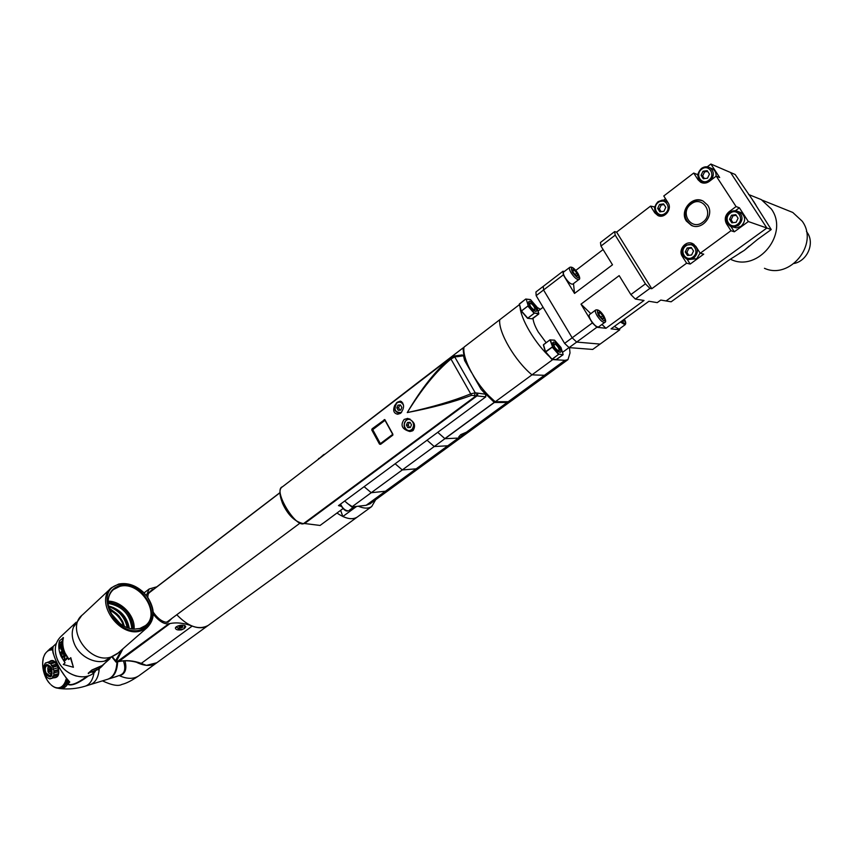 <?xml version="1.0" encoding="UTF-8"?>
<svg xmlns="http://www.w3.org/2000/svg" width="853" height="853" viewBox="0 0 853 853"><rect width="100%" height="100%" fill="white"/><g stroke="black" fill="none" stroke-linecap="round" stroke-linejoin="round"><path stroke-width="1.28" d="M336.978 513.026C345.454 518.784 352.193 520.149 357.194 517.11C353.622 519.424 348.845 519.221 342.842 516.502L340.624 510.339M176.774 614.746C188.406 626.774 198.856 630.346 208.1 625.473L208.58 625.121M169.982 576.873L171.496 575.583L169.982 576.873M185.677 626.88L184.355 628.565L181.657 629.823C178 630.303 175.921 629.781 175.419 628.256C174.886 625.782 185.581 623.458 185.677 626.88M153.284 614.245C159.074 621.315 164.256 624.492 168.819 623.778L170.024 623.532C176.902 622.189 184.291 623.053 192.181 626.091C198.568 628.469 203.878 628.256 208.1 625.473L357.62 516.801M176.155 627.051L181.657 629.823M192.181 626.091L141.278 663.367L146.385 665.383L156.813 662.749M115.987 662.056L122.971 648.781M121.552 650.018L115.571 660.787L115.976 662.056L112.265 657.418M157.112 586.715L149.2 588.975L146.364 595.458M147.761 597.313L148.273 593.24L152.25 589.562L153.497 589.487M171.965 618.318L168.062 622.21L166.953 622.317C162.326 621.965 157.752 618.596 153.252 612.209M151.365 591.118L149.829 591.811L147.91 594.68M165.983 622.253L168.372 621.464L169.704 619.992M176.624 626.688C178.234 629.418 180.687 630.1 183.992 628.725L184.845 625.675M185.037 626.763L184.397 625.441M179.365 626.934L179.642 625.771L179.269 627.328L179.951 627.648L180.218 626.347L182.009 626.603M180.452 625.228L182.297 625.857L182.873 626.998L181.785 627.787L179.951 627.648M179.087 625.942L179.77 625.441M179.375 627.051L178.938 626.507M179.556 626.145L180.218 626.347M181.838 627.52L182.19 626.113M139.434 675.384L156.579 662.92C150.778 666.609 143.677 666.182 135.307 661.64M102.456 680.865C111.828 685.247 118.3 686.441 121.862 684.437C123.717 683.925 128.355 682.954 138.922 675.747L138.922 675.757C133.644 679.18 127.204 679.18 119.601 675.747C125.327 674.009 127.118 669.029 124.964 660.819M115.965 676.706L118.993 675.576C124.677 673.977 126.159 669.083 123.418 660.894M118.993 675.576L112.276 677.847M108.171 679.105L108.384 679.041C114.11 676.962 117.192 671.215 117.65 661.821M52.406 647.107L53.344 646.243C52.118 649.698 53.206 654.955 56.597 662.024C59.646 669.008 64.039 675.683 69.797 682.059L67.835 683.797L66.726 683.114M64.871 682.656L67.334 681.846L65.244 681.803L64.785 682.645L66.886 682.795L66.374 683.562L67.6 684.234C71.183 686.398 78.199 683.573 88.669 675.779M51.201 649.229L52.609 647.917M56.309 643.471L51.425 648.035L51.297 649.144M47.917 650.604L51.095 648.237L50.732 649.357M86.974 676.29L86.388 676.802C76.909 683.648 70.724 685.972 67.835 683.797L67.6 684.234C65.446 687.625 62.632 689.032 59.177 688.467L58.015 688.19M86.388 676.802L86.995 676.28L86.388 676.802M99.247 668.731C98.511 677.463 95.451 682.773 90.087 684.671C95.451 682.773 98.511 677.463 99.247 668.731M66.833 683.008L68.56 681.472L69.797 682.059M51.553 667.814C45.955 662.056 43.855 663.965 45.284 673.55C50.871 679.351 52.971 677.431 51.553 667.814M50.86 668.453C52.161 672.164 51.798 674.616 49.762 675.789L45.977 672.921C44.665 669.2 45.038 666.758 47.086 665.585L50.86 668.453M50.69 663.879L47.992 662.291L45.22 663.218L43.802 666.161L43.652 669.616L45.006 674.456L47.288 677.623L49.591 678.849L52.385 677.964L53.814 675.032L53.899 670.895L52.886 667.259L50.69 663.879L55.285 662.557L57.482 665.937L52.886 667.259M51.319 665.639L56.074 664.274M47.597 662.248L52.193 660.936L47.992 662.291M47.405 662.408L45.529 662.941M54.656 677.474L49.996 678.903M57.482 665.937L58.569 670.202L58.271 674.211L56.661 676.887L52.065 678.242M56.97 676.6L52.385 677.964M58.271 674.211L53.675 675.565M58.399 673.678L53.814 675.032M58.569 670.202L53.974 671.546M58.494 669.552L53.899 670.895M57.204 665.351L52.609 666.673M52.587 660.99L55.285 662.557M54.901 662.195L50.306 663.506M48.824 665.926L48.429 667.035M51.137 674.552L50.242 673.806M48.973 663.41L53.718 662.056M52.95 669.21L57.705 667.835M53.43 673.166L58.175 671.78M52.609 676.44L57.364 675.032M49.314 666.289L47.939 667.664M51.34 673.955L49.549 673.55M53.611 677.836C58.718 677.815 60.041 673.678 57.588 665.415C54.869 660.489 52.108 659.262 49.335 661.757M52.502 649.197L51.447 649.933L52.502 649.048M52.502 648.984L49.922 650.21L51.468 649.165M45.23 653.579L44.857 654.155M44.751 654.464L44.409 655.083M44.324 655.424L44.004 656.074M43.908 656.447L43.663 657.13M43.258 658.687L42.799 661.853M42.767 662.386L42.735 663.133M42.725 663.677L42.725 664.423M42.746 664.999L42.789 665.745M42.831 666.332L42.895 667.078M42.97 667.675L43.066 668.411M43.162 669.019L43.3 669.754M43.428 670.362L43.588 671.087M43.738 671.695L43.929 672.42M44.1 673.017L44.324 673.731M44.527 674.307L44.782 675.011M44.996 675.587L45.273 676.269M45.518 676.824L45.827 677.495M56.277 687.913L56.81 688.051M57.162 688.094L57.695 688.19M61.789 687.475L59.945 687.422L63.015 686.996L61.373 686.729L63.73 686.569L62.045 686.249L64.412 686.047L62.674 685.684L65.052 685.439L63.271 685.044L65.862 684.469L63.826 684.319L66.203 683.978L64.327 683.52L66.715 683.125M67.259 679.99L65.916 679.734L65.553 680.694L67.579 681.206L65.244 681.803M67.504 680.278L65.638 680.694M66.833 679.457L65.916 679.734M43.034 659.881L42.949 660.489M42.874 661.118L42.81 661.693M46.083 678.018L46.425 678.679M46.691 679.18L47.064 679.82M47.341 680.289L47.747 680.907M48.035 681.334L48.461 681.931M48.131 681.472L49.218 682.901M49.559 683.253L50.007 683.797M51.041 684.81L51.681 685.364M51.948 685.631L52.545 686.015M52.79 686.26L53.398 686.601M53.643 686.804L54.24 687.091M54.517 687.273L55.093 687.507M55.392 687.635L55.946 687.827M66.342 678.849L65.937 679.628M116.957 661.971C116.509 671.396 113.428 677.165 107.691 679.255L90.343 684.596M55.626 653.867C58.271 665.169 65.191 672.58 76.407 676.088M111.754 611.334C116.403 614.096 119.985 617.977 122.48 622.978M111.594 614L120.209 623.724M108.704 606.654L111.53 607.72C119.964 611.708 125.178 618.329 127.161 627.573M112.937 616.154L118.279 622.178M124.431 626.358L122.661 621.4L119.079 616.058L116.808 613.797L109.76 610.108M110.634 610.332L109.824 608.573L116.808 613.797M109.824 608.573L108.992 607.773M111.53 607.72L112.116 607.176L113.833 607.89L112.969 607.4C122.214 611.761 127.609 618.713 129.187 628.245M127.95 627.861C126.415 618.979 121.712 612.326 113.833 607.89M111.125 607.464L112.116 607.176M108.576 606.078L111.722 606.92M108.555 605.971C120.156 609.181 127.065 616.623 129.293 628.277M123.514 625.867C121.222 618.745 116.818 613.67 110.304 610.641M118.524 622.391L112.713 615.813M112.969 607.4C121.371 611.75 126.383 618.574 128.014 627.883M108.192 603.412C122.501 606.099 130.381 614.586 131.831 628.864M108.128 602.197C123.429 604.841 131.735 613.776 133.047 629.024M108.15 602.879L108.203 600.32C108.64 595.842 110.389 592.27 113.449 589.583L119.74 586.406C139.689 580.339 161.654 613.797 145.362 625.644L139.849 628.469L134.134 629.13C120.582 628.704 106.593 612.923 108.182 599.83C109.109 592.334 113.022 587.6 119.932 585.648C143.954 578.59 165.258 622.519 140.436 628.512L134.134 629.13M119.345 584.401C127.715 582.77 135.723 585.393 143.357 592.281L147.089 596.514C156.419 612.262 154.404 623.351 141.044 629.781C115.102 638.311 92.156 589.594 119.345 584.401M118.631 584.081C127.257 582.407 135.499 585.105 143.357 592.195L147.206 596.556C155.289 608.967 155.235 619.353 147.057 627.701L140.969 630.825C119.143 638.439 93.745 600.928 111.594 587.642L118.631 584.081M94.576 672.217L93.723 672.964C83.925 681.718 63.826 674.734 57.599 660.083C53.654 650.327 54.837 642.394 61.139 636.285L76.216 622.21M75.853 622.797C71.46 628.896 71.055 636.125 74.616 644.495C80.64 658.388 99.087 665.937 109.355 658.996M63.005 637.522C61.725 642.565 62.301 647.822 64.753 653.291L68.666 659.572L70.778 657.674L73.411 667.27L63.282 664.455L65.063 662.834L61.171 656.575C58.74 651.116 58.164 645.87 59.454 640.827L63.431 637.671C62.162 642.629 62.738 647.8 65.137 653.174L68.954 659.305M98.895 669.029L88.211 673.23L91.868 670.01L102.253 665.489M70.468 657.93L73.411 667.27M64.775 655.648L63.922 660.211L64.508 661.054L67.184 658.623L66.779 658.058L64.508 660.126L64.807 654.741L62.141 657.173L62.45 657.77L65.137 655.509L64.252 660.03L64.796 660.798M61.747 656.373L60.851 652.971L61.757 652.14L63.143 654.507L62.088 651.831L62.834 651.148L64.412 653.931L62.973 650.21L60.307 652.652L61.747 656.373M60.936 649.368L61.683 650.21L62.397 649.165L62.013 645.497L59.358 647.949L59.433 648.579L60.616 647.48L61.309 649.186M59.241 645.476L60.009 642.586L61.8 641.456L61.309 645.135L59.902 646.446L59.241 645.476L59.966 646.414M62.141 648.376L61.8 646.382L60.958 647.171L61.299 649.154L61.779 649.474L62.44 648.376M61.555 643.333L61.299 641.925L59.998 643.13L59.934 645.774L61.853 643.397M62.141 657.173L62.749 657.503M62.504 657.045L64.881 654.88M64.508 660.126L66.833 658.132M61.757 652.14L63.101 654.55M62.834 651.148L64.37 653.963M60.307 652.652L63.047 650.466M60.712 652.609L62.045 656.096M59.358 647.949L62.056 645.892M61.917 650.125L61.341 649.368M60.67 642.426L61.789 641.435M59.934 645.774L61 644.879M91.868 670.01L101.678 666.598L104.727 663.325M88.36 673.635L91.996 670.437M98.031 669.786L100.675 667.43M100.132 667.952L98.852 668.912M100.697 667.462L98.884 668.955M96.901 669.946L92.199 672.356L96.709 669.648M100.174 667.835L97.828 669.552L100.142 667.803M93.862 671.066L92.87 672.1L94.065 671.801L96.528 669.946L93.777 670.874M51.606 671.162C51.457 673.294 50.658 674.03 49.218 673.38L47.971 671.791L47.789 667.91C48.696 666.62 49.741 666.843 50.913 668.571M48.834 668.827L48.482 670.234L49.186 671.769L50.231 671.897L50.583 670.501L49.879 668.955L48.834 668.827M48.728 666.747L49.026 666.054M51.233 674.328L50.636 673.891M49.964 669.147L50.402 671.204M48.482 670.234L49.794 669.861M49.186 671.769L50.348 671.428M323.767 455.118L414.825 384.884M370.245 503.696L366.15 505.296L351.788 506.97L371.247 492.703L364.114 486.69L371.247 492.703L385.428 491.243L389.085 489.963L385.428 491.243L371.247 492.703L402.296 469.939L416.168 468.83L419.719 467.647L451.557 444.456L447.761 445.788L434.22 446.535L447.761 445.788L451.205 444.701L511.064 401.049M444.903 438.698L437.738 432.322L444.957 438.698L458.338 438.079L444.903 438.698L434.22 446.535L427.065 440.212L434.22 446.535L402.296 469.939L395.142 463.776L402.296 469.939L416.168 468.83L419.719 467.647L369.861 503.974M351.788 506.97L344.655 501.052M358.303 506.213C363.9 508.623 368.357 508.74 371.684 506.575L375.672 499.73M356.639 506.405L342.842 516.502M349.08 510.446L353.963 506.874L353.089 507.183L347.096 503.27M323.074 455.651L324.268 454.308M569.516 347.651L570.007 352.95L567.97 359.635L564.963 360.318L508.207 401.71L495.326 401.72L531.973 374.851L544.427 375.299L547.519 374.542L544.427 375.299L531.973 374.851C514.903 360.808 498.173 332.052 499.73 319.747L519.392 304.66M495.326 401.72C478.17 388.147 461.931 359.678 463.989 347.15L499.73 319.747C498.173 332.052 514.903 360.808 531.973 374.851L552.765 359.603L564.963 360.318M508.207 401.71L511.747 400.601M465.813 359.667L464.235 358.569L462.976 347.992L414.782 384.884M459.522 437.216L458.775 436.811L460.769 434.614L467.295 431.821L465.354 434.113L458.338 438.079L461.74 437.035L458.338 438.079L366.15 505.296M493.258 399.961L489.526 396.474M483.704 390.258L482.649 390.269L482.979 391.303L494.356 402.477L507.194 402.456L510.414 401.56M414.771 384.959L462.998 347.939L463.915 347.992M414.803 384.906L462.998 347.939M467.273 432.524L463.222 435.584M462.198 434.273L461.388 435.169L462.283 435.158L464.778 433.367L462.198 434.273M463.979 434.262L463.574 433.548M462.283 435.158L461.942 434.55M454.82 355.904L452.708 356.341L450.352 358.153C435.659 370.522 421.297 388.659 407.265 412.575C421.723 389.021 436.288 371.172 450.949 359.017L450.352 358.153M451.685 357.034L282.492 486.764C272.288 489.771 296.151 528.796 304.073 523.433L320.078 525.448L342.927 508.644M473.17 375.459L481.156 389.394L485.538 394.214L485.794 396.848L471.549 395.334C453.433 402.104 432.002 407.851 407.265 412.575C431.906 407.254 453.092 401.017 470.803 393.841L475.238 392.806L454.745 356.927L450.949 359.017L471.549 395.334M404.173 419.431L407.691 418.386C414.334 421.286 416.147 425.306 413.129 430.466L409.856 431.511C401.976 429.283 400.078 425.263 404.173 419.431M397.445 402.136L400.388 401.091C404.493 403.768 404.599 407.798 400.718 413.204L397.733 414.249C393.596 413.385 392.647 410.336 394.875 405.1M392.892 435.041L392.806 434.07L392.732 435.222L380.598 444.338L379.489 444.114L371.748 429.933L372.111 428.803L384.852 419.601M392.817 434.081L384.81 419.569L372.111 428.803M462.134 354.944L463.51 355.776L464.597 360.488L471.538 372.612M485.794 396.848L338.47 505.616L341.104 506.277M410.719 430.946L411.615 431.223M455.865 355.946L457.144 356.714L463.51 355.776M485.538 394.214L475.238 392.806L474.577 395.195M477.947 393.094L477.499 395.515L304.585 523.529L320.078 525.448M371.748 429.933L372.292 428.867L372.878 429.549L371.919 429.997L379.574 444.018L380.502 443.539L380.683 444.242L379.489 444.114M385.183 420.337L384.159 419.623M400.462 404.962L397.935 405.122L396.794 407.766L398.17 410.261L400.707 410.112L401.848 407.457L400.462 404.962M400.515 405.058L399.737 405.111L398.586 407.755L399.918 410.154M397.935 405.122L399.737 405.111M396.794 407.766L398.586 407.755M410.09 422.331L407.542 422.47L406.391 425.114L407.787 427.63L410.336 427.502L411.487 424.847L410.09 422.331M410.122 422.384L409.333 422.427L408.171 425.061L409.547 427.545M407.542 422.47L409.333 422.427M406.391 425.114L408.171 425.061M536.164 295.66L564.601 343.375L572.171 337.799L576.681 342.074L596.855 327.275L592.355 322.935L581 304.158L619.171 275.626L630.857 294.584L645.433 283.857L615.205 235.161L600.96 246.069L612.497 264.793L574.517 293.432L563.311 274.879L543.564 289.988L572.171 337.799L543.564 289.988L543.297 286.32L543.564 289.988L536.164 295.66L535.929 291.982L562.969 271.243L563.311 274.879M569.111 347.619L576.681 342.074L600.085 344.09L592.707 349.442L569.111 347.619L564.601 343.375M533.018 318.361C533.338 322.018 535.076 326.539 538.222 331.924L546.133 342.703M536.974 307.293L540.407 309.298M519.999 306.12C520.287 318.649 535.407 344.1 551.038 358.079M558.598 350.892C554.855 348.355 553.458 345.998 554.407 343.834L554.45 343.834C557.158 345.294 558.758 347.491 559.248 350.423L558.598 350.892M552.765 343.567L553.458 343.631M559.152 351.351L559.195 349.485M534.319 310.002C530.555 307.4 529.18 305.086 530.182 303.071L530.203 303.071C532.901 304.51 534.5 306.675 535.012 309.554L534.319 310.002M530.95 303.359L529.105 302.858M534.938 310.481L534.959 308.658M552.744 343.599L555.26 344.154M553.714 342.01C556.988 342.053 563.364 352.779 559.835 352.31L559.739 352.3C555.804 350.178 553.469 346.968 552.765 342.703L553.714 342.01M560.922 347.438L554.663 340.251M550.42 339.867L554.695 340.294L550.462 339.931L552.541 346.83L558.864 354.091L563.023 354.805M552.03 359.422L558.864 354.091L562.959 354.859L556.092 359.593M563.108 354.613L556.508 359.603L551.806 359.294L545.525 352.086M545.419 351.82L543.372 345.017L545.408 351.926M550.025 339.835L543.5 344.772L545.536 351.681L552.541 346.83L550.025 339.835M549.982 339.846L543.51 344.644L549.961 339.878L554.482 340.144L560.954 347.448L563.119 354.443L561.018 347.683M529.521 301.28C532.869 301.514 539.139 312.038 535.545 311.398L535.535 311.398C531.611 309.308 529.265 306.163 528.508 301.951L529.521 301.28M521.194 310.823L519.392 304.02L521.258 311.078L528.188 305.769L526.237 299.104L528.188 305.769L534.5 313.019L538.797 313.541L536.825 306.867L530.385 299.563L525.757 299.03L519.274 304.265M532.389 318.809L527.57 318.308L534.5 313.019L538.701 314.032L531.931 318.809M527.57 318.308L521.29 311.089L527.57 318.308L532.368 318.841L538.744 314.021L536.878 307.112M536.814 306.888L530.577 299.68M592.355 322.935L572.171 337.799L576.681 342.074L600.085 344.09L619.758 329.823L619.662 328.704M600.96 246.069L600.459 242.487L614.65 231.6L615.205 235.161M614.65 231.6L616.612 232.123L651.788 288.719L649.911 288.378L645.433 283.857M630.857 294.584L635.346 299.062L649.911 288.378M562.969 271.243L564.323 271.499M574.517 293.432L573.504 283.591M596.855 327.275L605.939 328.288L601.962 324.439M590.798 313.637L581 304.158M619.758 329.823L611.057 328.853L648.93 301.269L657.247 302.623L660.776 300.064L671.13 301.802L728.43 260.442L744.232 250.409L749.307 245.984M710.89 164.043L719.676 177.531L716.243 176.123L736.064 206.565L739.38 207.801L748.337 221.545L766.879 228.028L730.541 172.498L710.89 164.043L707.244 166.836M698.053 173.852L697.253 174.47L693.713 173.052L663.773 195.987L668.048 202.694C672.516 208.985 664.647 218.965 657.951 215.574L654.763 212.813L656.181 213.261M665.521 198.728L663.666 200.146M654.795 206.927L650.54 206.127L616.612 232.123M575.775 270.422L603.114 249.556M748.337 221.545L734.326 231.792L730.978 230.715L726.521 223.817L727.94 224.286M730.904 226.503L734.326 231.792M739.38 207.801L735.361 210.766M702.776 182.595L703.384 183.096M697.253 174.47L697.893 175.462M660.083 215.766L660.638 216.161M654.272 207.322L654.656 207.919M730.978 230.715L700.228 253.245L703.725 254.162L690.194 264.057L686.622 263.204L682.304 256.369L683.669 256.71M687.113 259.205L690.194 264.057M693.286 243.915L692.455 243.937M736.064 206.565L729.048 211.757C725.082 215.308 724.24 219.328 726.521 223.817M686.622 263.204L651.788 288.719M650.54 206.127L654.763 212.813M693.713 173.052L698.074 179.812L700.708 182.254C703.586 183.662 706.465 183.363 709.333 181.369L716.243 176.123M700.228 253.245L695.867 246.389L692.412 243.478C685.535 240.247 677.858 250.089 682.304 256.369M707.627 205.147C714.814 215.148 702.051 230.896 691.367 225.384L686.388 221.066C679.127 210.904 692.433 194.964 703.192 201.127L707.627 205.147M752.772 200.167L735.169 174.492L730.541 172.498L766.879 228.028L666.076 300.949L766.879 228.028L771.24 229.553L752.101 199.271M605.939 328.288L644.036 300.469L635.346 299.062M595.65 310.034L589.572 314.544C588.741 315.365 589.199 317.295 590.958 320.355C594.104 325.025 596.642 327.211 598.571 326.923L598.635 326.87M603.732 318.649L602.751 315.781L600.117 312.699L598.443 312.475L599.403 315.343L602.058 318.436L603.732 318.649M602.751 315.781L600.928 317.124M600.117 312.699L598.838 313.648M569.676 267.394L563.716 271.958C562.927 272.736 563.364 274.57 565.049 277.47C568.226 282.194 570.806 284.412 572.779 284.134L572.843 284.081M577.758 275.892L576.841 273.131L574.208 270.049L572.48 269.719L573.397 272.48L576.042 275.572L577.758 275.892M576.841 273.131L575.093 274.463M574.208 270.049L572.917 271.041M614.363 326.443L619.011 329.173M622.21 320.728L624.012 321.186L623.511 319.779M764.459 268.3C789.793 280.029 819.157 244.225 802.246 221.247L792.778 212.461L786.253 209.838M756.099 197.523L759.596 198.93M754.393 196.83L761.302 199.613L771.357 209.006C789.313 233.594 758.168 272.128 731.33 259.643M739.21 253.448L744.232 250.409L757.507 239.469L771.24 229.553M753.508 201.148L756.718 206.511M806.448 231.462L807.279 232.613C814.914 243.265 807.396 260.805 794.175 263.47M716.04 176.272C716.307 172.999 715.155 170.547 712.618 168.894L711.007 168.212M707.18 170.643L703 171.24L701.081 175.302L703.32 178.767L707.51 178.192L709.44 174.119L707.18 170.643M707.702 171.453L704.589 171.89L702.669 175.942L704.407 178.618M703 171.24L704.589 171.89M701.081 175.302L702.669 175.942M732.247 226.898L736.544 227.9L741.065 226.301C745.906 221.236 745.821 216.641 740.809 212.525L739.007 211.875M735.798 214.689L731.522 215.223L729.56 219.285L731.853 222.825L736.118 222.302L738.09 218.24L735.798 214.689M736.224 215.361L733.047 215.756L731.096 219.807L732.962 222.686M731.522 215.223L733.047 215.756M729.56 219.285L731.096 219.807M663.581 203.91L659.54 204.443L657.684 208.409L659.87 211.843L663.911 211.32L665.777 207.354L663.581 203.91M664.039 204.624L661.224 204.987L659.38 208.942L661.118 211.683M659.54 204.443L661.224 204.987M657.684 208.409L659.38 208.942M688.435 259.504L696.698 258.747L700.11 253.064M691.293 247.509L687.166 247.978L685.268 251.944L687.497 255.452L691.612 254.983L693.521 251.017L691.293 247.509M691.655 248.084L688.787 248.415L686.9 252.371L688.766 255.303M687.166 247.978L688.787 248.415M685.268 251.944L686.9 252.371M141.278 663.367C133.356 660.563 125.881 659.934 118.866 661.47L116.541 661.907M170.024 623.532L118.866 661.47L117.341 661.885C117.138 667.249 115.869 671.535 113.513 674.734M116.882 661.875L168.819 623.778M115.571 660.787L112.713 657.141M168.062 622.21L166.719 622.168M151.759 590.82L152.25 589.562M182.478 627.243L182.595 626.667M181.007 627.872L181.273 626.571M60.243 688.595C68.603 689.48 76.887 688.691 85.087 686.217C89.842 684.607 92.806 680.108 93.99 672.729M51.521 649.933L52.257 649.965M50.732 649.975L51.447 649.933M49.954 650.114L50.647 649.986M49.197 650.338L49.879 650.125M48.472 650.658L49.122 650.37M47.779 651.063L48.408 650.69M47.118 651.553L47.715 651.106M46.488 652.14L47.054 651.607M45.902 652.79L46.435 652.193M45.358 653.526L45.849 652.865M44.868 654.336L45.316 653.601M44.42 655.211L44.825 654.422M44.015 656.16L44.377 655.307M43.663 657.162L43.983 656.256M43.13 659.337L43.343 658.335M42.746 662.92L42.799 661.811M42.725 664.178L42.735 663.037M42.767 665.468L42.725 664.306M42.863 666.758L42.778 665.585M43.023 668.07L42.874 666.886M43.226 669.381L43.034 668.198M43.492 670.693L43.258 669.509M43.812 671.993L43.524 670.821M44.185 673.284L43.844 672.121M44.612 674.542L44.228 673.401M45.081 675.779L44.655 674.67M45.593 676.994L45.124 675.907M46.147 678.156L45.646 677.101M46.755 679.276L46.211 678.274M47.384 680.353L46.808 679.383M48.056 681.376L47.448 680.459M49.495 683.232L48.834 682.421M50.263 684.053L49.57 683.317M51.841 685.492L51.116 684.874M52.651 686.089L51.916 685.545M53.472 686.601L52.726 686.143M54.304 687.028L53.558 686.644M55.136 687.369L54.379 687.07M55.957 687.625L55.21 687.401M56.788 687.785L56.042 687.646M57.599 687.859L56.863 687.795M58.399 687.838L57.673 687.859M59.177 687.721L58.473 687.827M59.945 687.518L59.252 687.71M60.68 687.219L60.009 687.486M61.384 686.836L60.744 687.187M62.056 686.356L61.448 686.793M62.695 685.791L62.12 686.302M63.293 685.151L62.749 685.737M63.847 684.426L63.346 685.087M64.359 683.626L63.9 684.351M64.828 682.752L64.412 683.541M65.606 680.801L65.276 681.707M133.239 629.034C131.906 613.691 123.536 604.681 108.128 602.015M134.081 629.087C135.414 616.047 121.478 601.024 108.15 601.173M110.602 588.57L82.592 614.768C64.732 628.16 89.394 664.796 111.135 656.97L118.109 653.035M347.811 510.968L348.109 510.84C345.092 510.584 342.565 508.335 340.539 504.091M318.201 459.383L323.703 454.617M466.943 431.799L507.194 402.456M444.957 438.698L494.356 402.477M444.808 438.634L494.218 402.403M466.474 361.608L465.61 362.269M465.194 359.635L464.522 360.158M466.101 360.542L465.066 361.32M476.912 393.105L476.475 395.525L303.476 523.657C294.861 521.823 287.877 515.052 282.514 503.334C279.08 494.154 279.07 488.63 282.492 486.764M452.037 356.767L454.745 356.927L456.088 356.671L454.98 355.914L462.155 354.933M456.088 356.671L457.144 356.714M304.585 523.529L303.572 523.646M392.732 435.222L380.598 444.338M385.066 420.444L392.625 434.209M372.878 429.549L384.895 420.401M380.289 443.496L372.804 429.784M392.604 434.433L380.502 443.539M402.691 402.819L399.844 401.603L396.805 402.573M403.49 405.143C401.774 402.115 399.535 401.411 396.773 403.021C393.414 409.6 395.014 412.745 401.55 412.436M396.688 402.669C393.222 407.819 394.15 411.466 399.439 413.62L399.929 413.609M406.284 419.985C402.776 425.22 403.746 428.899 409.184 431L412.031 430.061L414.291 423.888M409.941 419.004L406.401 419.9M411.509 429.624C416.712 426.042 411.306 416.307 406.369 420.348C401.209 423.93 406.561 433.623 411.509 429.624M552.03 359.209L545.707 351.98L552.222 347.171L558.555 354.421L552.03 359.209M525.736 299.062L519.445 303.892L525.757 299.03L530.139 299.616M527.783 318.201L521.482 310.982L527.868 306.099L534.181 313.35L527.783 318.201M729.048 211.757L730.189 212.173M698.074 179.812L699.577 180.399M692.945 225.949L691.954 225.565C683.168 219.072 682.731 211.48 690.621 202.79C694.267 200.167 698.127 199.463 702.19 200.679C698.18 199.485 694.385 200.199 690.781 202.779M702.733 222.206C714.793 213.868 702.467 194.783 691.09 204.059C679.212 212.376 691.282 231.334 702.733 222.206M598.571 326.923L604.745 322.391C606.206 322.146 605.897 319.992 603.807 315.941C600.864 311.26 598.166 309.276 595.714 309.991C594.904 310.801 595.373 312.731 597.143 315.791C600.299 320.472 602.826 322.669 604.745 322.391L604.82 322.349M598.433 315.226C604.446 322.434 606.206 322.658 603.721 315.909C597.74 308.711 595.97 308.477 598.433 315.226M572.779 284.134L578.824 279.549C580.264 279.304 579.955 277.236 577.918 273.355C574.719 268.482 572 266.477 569.74 267.341C568.972 268.098 569.42 269.943 571.105 272.843C574.304 277.566 576.873 279.805 578.824 279.549L578.899 279.485M572.384 272.299C578.377 279.496 580.2 279.837 577.833 273.312C571.873 266.136 570.06 265.795 572.384 272.299M620.419 322.029L625.046 324.79M621.517 321.229C625.462 324.662 626.401 323.98 624.321 319.182C625.953 321.944 626.155 323.841 624.993 324.833L618.958 329.215M711.135 180.004C714.409 175.142 713.982 171.048 709.856 167.721C707.062 166.271 704.279 166.527 701.497 168.489M708.822 180.207C716.179 175.014 708.662 163.477 701.688 169.225C694.395 174.407 701.816 185.901 708.822 180.207M701.379 168.574C696.816 173.617 696.901 178.128 701.635 182.105L706.828 182.702M729.859 212.461C725.082 217.696 725.285 222.302 730.467 226.312L734.476 226.973L738.421 225.416C743.272 220.319 743.187 215.702 738.165 211.565C735.393 210.264 732.663 210.542 729.965 212.386M737.461 224.371C744.978 219.253 737.312 207.492 730.2 213.175C722.747 218.283 730.307 229.99 737.461 224.371M668.07 202.737L665.585 200.722L658.121 201.692M665.18 213.325C672.292 208.313 665.009 196.883 658.281 202.449C651.223 207.45 658.409 218.826 665.18 213.325M657.994 201.788C653.43 207.076 653.729 211.597 658.879 215.372L663.581 215.638M685.577 245.237C680.801 250.729 681.238 255.356 686.868 259.12L693.873 258.032C698.756 252.669 698.436 248.031 692.924 244.118L685.695 245.142M692.913 257.03C700.174 252.093 692.753 240.45 685.876 245.952C678.679 250.878 686.004 262.468 692.913 257.03M171.496 575.583L279.987 492.607M143.858 664.764C134.838 660.958 126.404 659.902 118.567 661.608M156.536 662.941L208.1 625.473M156.813 586.821L170.931 576.02M149.2 588.975L144.072 592.899M115.987 662.077L117.298 661.896M148.273 593.24L147.974 594.477M182.052 626.358L181.806 627.595M108.64 678.956L116.029 676.685M53.025 646.531L49.442 649.176M85.343 686.132L90.087 684.671M56.469 662.291L59.156 667.675L68.613 681.536M56.447 662.259L52.982 652.705C52.385 648.76 52.417 646.745 53.067 646.649M43.524 657.215L43.364 657.791M43.236 658.313L43.108 658.932M43.013 659.454L42.906 660.115M42.831 660.638L42.757 661.331M42.714 661.864L42.682 662.589M42.661 663.122L42.65 663.879M42.661 664.402L42.682 665.18M42.714 665.713L42.778 666.502M42.831 667.025L42.927 667.835M43.002 668.357L43.13 669.168M43.226 669.69L43.386 670.501M43.503 671.012L43.706 671.812M43.844 672.324L44.079 673.124M44.228 673.625L44.495 674.414M44.676 674.904L44.964 675.672M45.156 676.162L45.476 676.898M45.699 677.378L46.041 678.092M46.275 678.561L46.638 679.233M46.904 679.692L47.278 680.331M47.565 680.779L47.96 681.376M48.258 681.803L48.674 682.357M113.449 589.583L112.564 590.415M147.057 627.701L117.213 653.814L105.154 660.617M81.568 615.738L73.87 626.667M93.723 672.964L95.248 671.631M101.4 666.236L110.08 658.633M100.803 667.366L101.678 666.598M279.987 492.746L148.507 593.304M299.979 523.156L166.825 622.146M371.684 506.575L357.194 517.11M347.757 510.968C345.71 511.533 343.183 509.326 340.187 504.347M318.03 459.511L318.841 458.349M567.97 359.635L511.427 400.825M410.432 431.469L409.856 431.511M399.439 413.62C394.011 411.413 393.105 407.734 396.73 402.595L401.646 401.603M409.184 431C403.608 428.835 402.659 425.146 406.337 419.921L409.781 418.94M409.664 430.989L412.447 430.893M562.692 352.225L569.047 347.566M538.094 311.046L543.084 307.261M554.45 343.834L553.128 343.556M559.248 350.423L559.12 351.777M530.182 303.071L528.871 302.804M535.012 309.554L534.895 310.908M552.083 359.422L556.508 359.603M551.806 359.294L545.419 351.969M521.183 310.929L519.285 304.297M659.476 216.044L657.951 215.574M702.403 182.915L700.708 182.254M792.778 212.461L762.326 200.21M761.302 199.613L748.561 194.484M755.769 204.827L755.161 203.718M701.635 182.105C696.805 178.042 696.73 173.511 701.401 168.489C704.205 166.516 707.02 166.26 709.856 167.721L712.618 168.894M703.235 182.723L704.29 183.139M730.467 226.312C725.199 222.238 725.007 217.6 729.88 212.386C732.599 210.531 735.361 210.254 738.165 211.565L740.809 212.525M658.879 215.372C653.611 211.512 653.323 206.948 658.015 201.703L662.312 200.082L667.11 201.233M660.318 215.809L661.395 216.14M686.868 259.12C681.131 255.282 680.705 250.633 685.599 245.152L694.065 244.427"/></g></svg>
